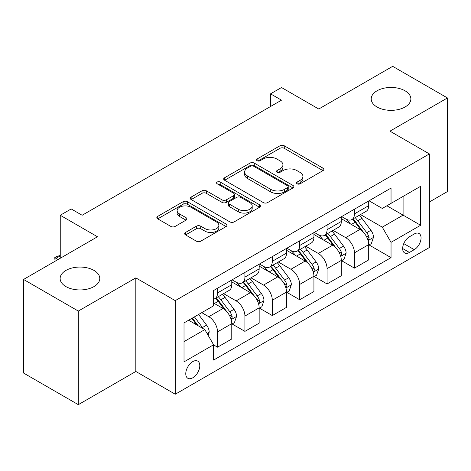 <?xml version="1.0" encoding="UTF-8"?>
<svg xmlns="http://www.w3.org/2000/svg" width="471" height="471" viewBox="0 0 471 471"><rect width="100%" height="100%" fill="white"/><g stroke="black" fill="none" stroke-linecap="round" stroke-linejoin="round"><path stroke-width="0.71" d="M297.119 183.808A2.131 1.23 0 0 0 300.133 183.808L322.976 170.614A3.044 1.754 0 0 0 323.871 169.372A3.044 1.754 0 0 0 322.976 168.135L284.272 145.786A3.044 1.754 0 0 0 279.974 145.786L257.125 158.974A2.131 1.23 0 0 0 256.501 159.846A2.131 1.23 0 0 0 257.125 160.717A2.131 1.23 0 0 0 260.133 160.717L263.089 159.01A9.732 5.617 0 0 1 276.854 159.01L280.08 160.87A9.732 5.617 0 0 1 282.93 164.844A9.732 5.617 0 0 1 280.08 168.818L277.125 170.52A2.131 1.23 0 0 0 276.501 171.391A2.131 1.23 0 0 0 277.125 172.262A2.131 1.23 0 0 0 280.133 172.262L283.089 170.555A9.732 5.617 0 0 1 296.854 170.555L300.074 172.415A9.732 5.617 0 0 1 302.93 176.389A9.732 5.617 0 0 1 300.074 180.364L297.119 182.071A2.131 1.23 0 0 0 296.495 182.936A2.131 1.23 0 0 0 297.119 183.808L297.119 182.071M93.982 270.407A19.829 11.445 0 0 0 72.375 267.928A19.829 11.445 0 0 0 60.135 278.502A19.829 11.445 0 0 0 65.94 286.598A19.829 11.445 0 0 0 87.547 289.076A19.829 11.445 0 0 0 99.787 278.502A19.829 11.445 0 0 0 93.982 270.407M405.06 90.809A19.829 11.445 0 0 0 383.453 88.324A19.829 11.445 0 0 0 371.213 98.904A19.829 11.445 0 0 0 377.018 106.999A19.829 11.445 0 0 0 398.625 109.478A19.829 11.445 0 0 0 410.865 98.904A19.829 11.445 0 0 0 405.06 90.809M192.78 377.789A9.915 5.723 120 0 0 199.257 369.052A9.915 5.723 120 0 0 197.738 361.11A9.915 5.723 120 0 0 192.78 361.598A9.915 5.723 120 0 0 186.304 370.336A9.915 5.723 120 0 0 187.823 378.278A9.915 5.723 120 0 0 192.78 377.789M185.574 232.439A3.044 1.754 0 0 0 184.679 233.681A3.044 1.754 0 0 0 185.574 234.923L196.431 241.193A3.044 1.754 0 0 0 200.734 241.193L226.104 226.545A3.044 1.754 0 0 0 226.998 225.303A3.044 1.754 0 0 0 226.104 224.061L187.399 201.712A3.044 1.754 0 0 0 183.101 201.712L157.726 216.366A3.044 1.754 0 0 0 156.837 217.608A3.044 1.754 0 0 0 157.726 218.844L170.843 226.421A3.044 1.754 0 0 0 175.141 226.421L186.004 220.151A3.044 1.754 0 0 0 186.893 218.909A3.044 1.754 0 0 0 186.004 217.667L179.498 213.911A8.137 4.698 0 0 1 177.114 210.59A8.137 4.698 0 0 1 182.136 206.251A8.137 4.698 0 0 1 191.002 207.269L216.483 221.982A8.137 4.698 0 0 1 218.868 225.303A8.137 4.698 0 0 1 213.846 229.642A8.137 4.698 0 0 1 204.979 228.623L200.734 226.174A3.044 1.754 0 0 0 196.431 226.174L185.574 232.439L185.574 234.923M429.375 201.982L447.45 191.55L447.45 97.956L392.684 66.334L318.749 109.019L281.505 87.518L270.548 93.841L281.505 100.17L82.148 215.265L71.198 208.941L60.247 215.265L60.247 258.267M78.316 311.072L78.316 404.666L135.825 371.466L135.825 277.872L78.316 311.072L23.55 279.45L97.485 236.766L60.247 215.265M135.825 277.872L175.253 300.633L429.375 153.923L429.375 247.516L175.253 394.233L175.253 300.633M447.45 97.956L389.947 131.156L429.375 153.923M263.307 202.583A3.044 1.754 0 0 0 267.605 202.583L292.98 187.935A3.044 1.754 0 0 0 293.869 186.693A3.044 1.754 0 0 0 292.98 185.45L254.275 163.107A3.044 1.754 0 0 0 249.977 163.107L224.602 177.755A3.044 1.754 0 0 0 223.707 178.998A3.044 1.754 0 0 0 224.602 180.24L263.307 202.583M218.032 184.267A2.131 1.23 0 0 1 220.192 184.567L220.192 182.036L259.545 204.755A3.044 1.754 0 0 1 260.434 205.998A3.044 1.754 0 0 1 259.545 207.24L234.169 221.888A3.044 1.754 0 0 1 229.872 221.888L191.161 199.539L191.161 197.061A3.044 1.754 0 0 0 190.272 198.303A3.044 1.754 0 0 0 191.161 199.539M191.161 197.061L202.024 190.79A3.044 1.754 0 0 1 206.322 190.79L222.018 199.851A3.044 1.754 0 0 0 226.321 199.851L233.522 195.695A3.044 1.754 0 0 0 234.417 194.452A3.044 1.754 0 0 0 233.522 193.21L217.184 183.772A2.131 1.23 0 0 1 216.56 182.907A2.131 1.23 0 0 1 217.873 181.771A2.131 1.23 0 0 1 220.192 182.036M78.316 404.666L23.55 373.044L23.55 279.45M414.262 233.981L409.44 236.766A9.603 5.546 120 0 0 403.17 245.226A9.603 5.546 120 0 0 404.642 252.927A9.603 5.546 120 0 0 409.44 252.45L414.262 249.665A9.603 5.546 120 0 0 420.532 241.205A9.603 5.546 120 0 0 419.06 233.504A9.603 5.546 120 0 0 414.262 233.981M369.023 200.781L382.275 208.435L391.042 203.372L391.042 188.07L213.593 290.519L213.593 305.82L184.02 322.894L184.02 361.852L213.593 344.778L213.593 360.079L391.042 257.637L391.042 242.33L382.275 227.152L360.492 214.576M391.042 203.372L420.615 186.298L420.615 225.256L391.042 242.33M135.825 371.466L175.253 394.233M270.548 93.841L270.548 106.493M386.879 205.78L403.088 215.135L403.088 196.419L420.615 186.298M382.275 227.152L403.088 215.135L420.615 225.256M184.02 341.616L204.832 329.6L188.618 320.239M213.593 344.907L217.537 347.18L217.537 331.878A12.393 7.153 -120 0 0 208.771 316.7L201.765 312.65M217.537 347.18L231.773 338.961L231.773 323.654A12.393 7.153 -120 0 0 223.013 308.476L213.593 303.041M232.103 323.971L244.92 331.372L244.92 316.065A12.393 7.153 -120 0 0 236.159 300.892L223.578 293.627M244.92 331.372L259.162 323.153L259.162 307.846A12.393 7.153 -120 0 0 250.395 292.668L231.773 281.917M259.486 308.164L272.303 315.564L272.303 300.257A12.393 7.153 -120 0 0 263.542 285.079L250.961 277.813M272.303 315.564L286.545 307.339L286.545 292.038A12.393 7.153 -120 0 0 277.778 276.86L259.162 266.109M286.874 292.356L299.686 299.75L299.686 284.449A12.393 7.153 -120 0 0 290.925 269.271L278.343 262.006M299.686 299.75L313.927 291.531L313.927 276.224A12.393 7.153 -120 0 0 305.167 261.052L286.545 250.295M314.257 276.542L327.068 283.942L327.068 268.635A12.393 7.153 -120 0 0 318.308 253.463L305.726 246.198M327.068 283.942L341.31 275.723L341.31 260.416A12.393 7.153 -120 0 0 332.55 245.238L313.927 234.487M341.64 260.734L354.457 268.134L354.457 252.827A12.393 7.153 -120 0 0 345.69 237.649L333.109 230.384M354.457 268.134L368.693 259.91L368.693 244.608A12.393 7.153 -120 0 0 359.932 229.43L341.31 218.679M341.64 216.589L345.69 218.933A12.393 7.153 -120 0 0 351.89 219.545A12.393 7.153 -120 0 0 354.457 213.869L354.457 209.195M314.257 232.403L318.308 234.741A12.393 7.153 -120 0 0 324.507 235.353A12.393 7.153 -120 0 0 327.068 229.683L327.068 225.003M286.874 248.211L290.925 250.548A12.393 7.153 -120 0 0 297.119 251.167A12.393 7.153 -120 0 0 299.686 245.491L299.686 240.811M259.486 264.019L263.542 266.362A12.393 7.153 -120 0 0 269.736 266.975A12.393 7.153 -120 0 0 272.303 261.299L272.303 256.624M232.103 279.833L236.159 282.17A12.393 7.153 -120 0 0 242.353 282.783A12.393 7.153 -120 0 0 244.92 277.113L244.92 272.432M369.023 244.926L391.042 257.637M351.89 219.545L366.126 211.326A12.393 7.153 -120 0 0 368.693 205.65L368.693 200.97M324.507 235.353L338.743 227.134A12.393 7.153 -120 0 0 341.31 221.458L341.31 216.778M297.119 251.167L311.36 242.942A12.393 7.153 -120 0 0 313.927 237.272L313.927 232.592M269.736 266.975L283.978 258.756A12.393 7.153 -120 0 0 286.545 253.08L286.545 248.4M242.353 282.783L256.595 274.564A12.393 7.153 -120 0 0 259.162 268.888L259.162 264.207M213.593 299.097A12.393 7.153 -120 0 0 214.97 298.596L229.212 290.371A12.393 7.153 -120 0 0 231.773 284.702L231.773 280.021M214.97 298.596A12.393 7.153 -120 0 0 217.537 292.921L217.537 288.24M204.832 329.6L213.593 344.778M297.972 184.108L300.074 182.889A9.732 5.617 0 0 0 302.93 178.915L302.93 176.389M282.93 164.844L282.93 167.37A9.732 5.617 0 0 1 280.08 171.344L277.972 172.563M322.935 170.637L284.272 148.318A3.044 1.754 0 0 0 279.974 148.318L257.973 161.017M292.938 187.958L254.275 165.633A3.044 1.754 0 0 0 249.977 165.633L224.643 180.258M287.604 187.564A2.131 1.23 0 0 0 288.228 186.693A2.131 1.23 0 0 0 287.604 185.821L253.628 166.21A2.131 1.23 0 0 0 250.619 166.21L247.499 168.006A9.732 5.617 0 0 0 244.649 171.98A9.732 5.617 0 0 0 247.499 175.954L270.725 189.36A9.732 5.617 0 0 0 284.49 189.36L287.604 187.564L287.604 190.09A2.131 1.23 0 0 0 288.228 189.224L288.228 186.693M244.649 171.98L244.649 174.511A9.732 5.617 0 0 0 247.499 178.485L247.499 175.954M287.604 190.09L284.49 191.891A9.732 5.617 0 0 1 270.725 191.891L247.499 178.485M191.202 199.563L202.024 193.322L202.024 190.79M234.417 194.452L234.417 196.984A3.044 1.754 0 0 1 233.522 198.22L226.321 202.383A3.044 1.754 0 0 1 222.018 202.383L206.322 193.322A3.044 1.754 0 0 0 202.024 193.322M220.192 184.567L259.503 207.264M238.308 209.254A8.137 4.698 0 0 0 247.175 210.272A8.137 4.698 0 0 0 252.197 205.933A8.137 4.698 0 0 0 249.813 202.612L240.834 197.431A3.044 1.754 0 0 0 236.536 197.431L229.33 201.588A3.044 1.754 0 0 0 228.441 202.83A3.044 1.754 0 0 0 229.33 204.073L238.308 209.254L238.308 211.785A8.137 4.698 0 0 0 247.175 212.804A8.137 4.698 0 0 0 252.197 208.465L252.197 205.933M228.441 202.83L228.441 205.362A3.044 1.754 0 0 0 229.33 206.604L229.33 204.073M238.308 211.785L229.33 206.604M218.868 225.303L218.868 227.834A8.137 4.698 0 0 1 213.846 232.174A8.137 4.698 0 0 1 204.979 231.155L200.734 228.7A3.044 1.754 0 0 0 196.431 228.7L185.615 234.947M177.114 210.59L177.114 213.122A8.137 4.698 0 0 0 179.498 216.442L179.498 213.911M185.963 220.175L179.498 216.442M226.068 226.569L187.399 204.243A3.044 1.754 0 0 0 183.101 204.243L157.767 218.868M368.693 245.114L371.325 243.595L373.515 237.272A8.207 4.739 -120 0 0 370.895 230.278L361.94 218.332A23.703 13.683 -120 0 0 359.355 215.235M350.453 223.955A23.703 13.683 -120 0 0 345.602 218.88M367.945 240.086L368.899 239.05L369.081 237.62A8.207 4.739 -120 0 0 366.732 232.68L357.777 220.734A23.703 13.683 -120 0 0 355.193 217.637M352.991 218.909A19.67 11.357 60 0 1 356.217 222.583L363.795 232.692M352.567 219.156A23.703 13.683 60 0 1 355.152 222.253L361.104 230.195M341.31 260.922L343.942 259.403L346.132 253.08A8.207 4.739 -120 0 0 343.512 246.092L334.557 234.14A23.703 13.683 -120 0 0 331.973 231.043M323.071 239.768A23.703 13.683 -120 0 0 318.219 234.688M340.562 255.894L341.516 254.864L341.699 253.433A8.207 4.739 -120 0 0 339.35 248.494L330.395 236.542A23.703 13.683 -120 0 0 327.81 233.445M325.602 234.717A19.67 11.357 60 0 1 328.835 238.391L336.406 248.505M325.178 234.964A23.703 13.683 60 0 1 327.769 238.061L333.715 246.003M313.927 276.73L316.553 275.217L318.743 268.888A8.207 4.739 -120 0 0 316.123 261.9L307.174 249.948A23.703 13.683 -120 0 0 304.59 246.851M295.688 255.576A23.703 13.683 -120 0 0 290.837 250.501M313.18 271.702L314.133 270.672L314.316 269.241A8.207 4.739 -120 0 0 311.961 264.302L303.012 252.356A23.703 13.683 -120 0 0 300.427 249.259M298.22 250.531A19.67 11.357 60 0 1 301.452 254.199L309.023 264.313M297.796 250.772A23.703 13.683 60 0 1 300.386 253.869L306.333 261.817M286.545 292.544L289.17 291.025L291.361 284.702A8.207 4.739 -120 0 0 288.741 277.707L279.792 265.762A23.703 13.683 -120 0 0 277.207 262.665M268.305 271.384A23.703 13.683 -120 0 0 263.448 266.309M285.797 287.516L286.751 286.48L286.927 285.049A8.207 4.739 -120 0 0 284.578 280.11L275.629 268.164A23.703 13.683 -120 0 0 273.045 265.067M270.837 266.339A19.67 11.357 60 0 1 274.069 270.013L281.64 280.121M270.413 266.586A23.703 13.683 60 0 1 272.997 269.683L278.95 277.625M259.162 308.352L261.788 306.833L263.978 300.51A8.207 4.739 -120 0 0 261.358 293.521L252.409 281.57A23.703 13.683 -120 0 0 249.818 278.473M240.916 287.198A23.703 13.683 -120 0 0 236.065 282.117M258.414 303.324L259.368 302.294L259.545 300.857A8.207 4.739 -120 0 0 257.195 295.923L248.246 283.972A23.703 13.683 -120 0 0 245.656 280.875M243.454 282.147A19.67 11.357 60 0 1 246.68 285.82L254.258 295.935M243.03 282.394A23.703 13.683 60 0 1 245.615 285.491L251.567 293.433M231.773 324.16L234.405 322.647L236.595 316.318A8.207 4.739 -120 0 0 233.975 309.329L225.026 297.378A23.703 13.683 -120 0 0 222.436 294.281M231.025 319.132L231.985 318.102L232.162 316.671A8.207 4.739 -120 0 0 229.813 311.731L220.864 299.786A23.703 13.683 -120 0 0 218.273 296.689M216.071 297.96A19.67 11.357 60 0 1 219.298 301.628L226.875 311.743M215.647 298.202A23.703 13.683 60 0 1 218.232 301.299L224.184 309.247M208.117 335.293L209.212 332.132A8.207 4.739 -120 0 0 206.592 325.137L198.603 314.475M203.178 328.646A8.207 4.739 -120 0 0 202.43 327.539L194.441 316.877M192.386 318.066L198.126 325.726M191.815 318.396L196.678 324.896M60.247 255.865L55.972 258.332L58.051 259.533M55.06 261.258L54.766 257.637L56.956 256.371L60.247 255.488M54.766 257.637L55.972 258.332L55.972 260.734M208.771 316.7L223.013 308.476M236.159 300.892L250.395 292.668M263.542 285.079L277.778 276.86M290.925 269.271L305.167 261.052M318.308 253.463L332.55 245.238M345.69 237.649L359.932 229.43M354.457 213.869L368.693 205.65M354.457 252.827L368.693 244.608M327.068 268.635L341.31 260.416M327.068 229.683L341.31 221.458M299.686 284.449L313.927 276.224M299.686 245.491L313.927 237.272M272.303 300.257L286.545 292.038M272.303 261.299L286.545 253.08M244.92 316.065L259.162 307.846M244.92 277.113L259.162 268.888M217.537 331.878L231.773 323.654M217.537 292.921L231.773 284.702M403.753 243.601L414.262 249.665M402.652 248.529L409.44 252.45M300.074 182.889L300.074 180.364M277.125 172.262L277.125 170.52M280.08 171.344L280.08 168.818M257.125 160.717L257.125 158.974M279.974 148.318L279.974 145.786M284.272 148.318L284.272 145.786M322.976 170.614L322.976 168.135M224.602 180.24L224.602 177.755M249.977 165.633L249.977 163.107M254.275 165.633L254.275 163.107M292.98 187.935L292.98 185.45M270.725 191.891L270.725 189.36M284.49 191.891L284.49 189.36M206.322 193.322L206.322 190.79M222.018 202.383L222.018 199.851M226.321 202.383L226.321 199.851M233.522 198.22L233.522 195.695M259.545 207.24L259.545 204.755M196.431 228.7L196.431 226.174M200.734 228.7L200.734 226.174M204.979 231.155L204.979 228.623M186.004 220.151L186.004 217.667M157.726 218.844L157.726 216.366M183.101 204.243L183.101 201.712M187.399 204.243L187.399 201.712M226.104 226.545L226.104 224.061M368.081 240.534L373.462 237.431M357.777 220.734L361.94 218.332M351.325 224.461L355.152 222.253M366.732 232.68L370.895 230.278M366.079 235.889L369.081 237.62M340.698 256.342L346.073 253.239M330.395 236.542L334.557 234.14M323.942 240.269L327.769 238.061M339.35 248.494L343.512 246.092M338.696 251.697L341.699 253.433M313.315 272.156L318.69 269.047M303.012 252.356L307.174 249.948M296.559 256.083L300.386 253.869M311.961 264.302L316.123 261.9M311.313 267.51L314.316 269.241M285.932 287.964L291.308 284.861M275.629 268.164L279.792 265.762M269.176 271.891L272.997 269.683M284.578 280.11L288.741 277.707M283.931 283.318L286.927 285.049M258.544 303.771L263.925 300.669M248.246 283.972L252.409 281.57M241.788 287.699L245.615 285.491M257.195 295.923L261.358 293.521M256.548 299.126L259.545 300.857M231.161 319.585L236.542 316.477M220.864 299.786L225.026 297.378M214.405 303.507L218.232 301.299M229.813 311.731L233.975 309.329M229.159 314.94L232.162 316.671M207.075 333.492L209.159 332.291M202.43 327.539L206.592 325.137"/></g></svg>
